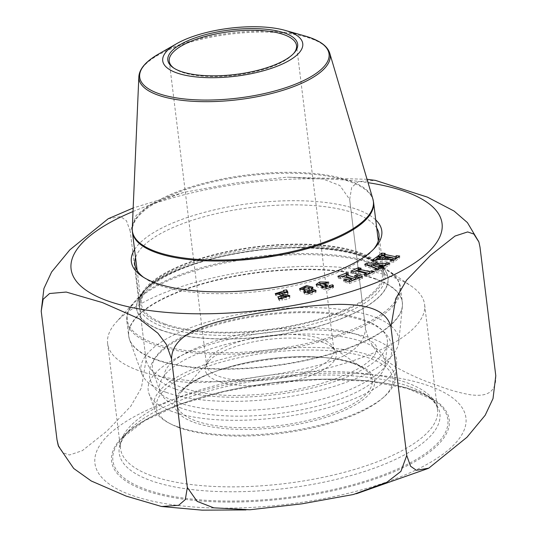 <?xml version="1.0" encoding="UTF-8"?>
<svg xmlns="http://www.w3.org/2000/svg" width="537" height="537" viewBox="0 0 537 537"><rect width="100%" height="100%" fill="white"/><g stroke="black" fill="none" stroke-linecap="round" stroke-linejoin="round"><path stroke-width="0.4" stroke-dasharray="2.69 2.01" d="M134.565 249.524A126.155 43.235 173 0 1 231.608 206.336A126.155 43.235 173 0 1 357.702 209.638A126.155 43.235 173 0 1 375.732 219.908M478.427 240.549L480.004 247.161L495.785 375.719C496.651 396.252 481.535 396.011 470.956 394.87C459.202 392.856 447.173 389.372 434.869 384.432C422.686 380.424 410.349 375.007 397.857 368.167C386.432 361.294 369.758 349.802 365.442 327.979L349.661 199.415L365.442 327.979C365.106 349.654 339.109 359.018 321.005 364.589C301.009 369.933 280.71 373.873 260.096 376.417C239.67 379.867 219.17 381.914 198.583 382.566C179.754 382.492 151.622 381.028 146.051 359.991L130.263 231.427L146.051 359.991L141.412 387.882L130.726 406.334L106.836 431.164L82.309 450.664L69.548 454.98L63.232 452.913L58.083 444.898M108.212 218.747L120.624 216.606L126.45 220.714L130.263 231.427L136.089 215.525L150.138 204.61L183.674 192.387L235.246 183.043L287.12 177.136L323.14 179.049L339.874 185.527L349.661 199.415L351.722 187.299L358.374 181.593L375.423 180.392M376.732 228.037A122.953 42.134 -7 0 0 355.501 213.558A122.953 42.134 -7 0 0 225.567 211.672A122.953 42.134 -7 0 0 135.566 257.646M143.621 277.361A122.953 42.134 -7 0 0 145.185 278.481A122.953 42.134 -7 0 0 262.069 291.094A122.953 42.134 -7 0 0 372.436 250.578A122.953 42.134 -7 0 0 373.685 249.108M138.11 370.402A159.677 54.727 173 0 1 107.622 343.479A159.677 54.727 173 0 1 116.113 322.321A159.677 54.727 173 0 1 259.445 269.702A159.677 54.727 173 0 1 411.248 286.08A159.677 54.727 173 0 1 424.606 304.56A159.677 54.727 173 0 1 318.555 370.335A159.677 54.727 173 0 1 138.11 370.402M387.64 256.679L387.734 258.445L386.009 259.707L391.701 259.653M386.016 259.371L386.009 259.707M376.759 259.566L376.893 261.304L375.813 262.096L372.812 261.834L374.907 260.304M375.658 260.371L375.813 262.096M372.363 260.089L372.812 261.834M379.008 258.787L380.196 258.888L378.994 259.767L383.532 259.425M380.203 257.048L380.196 258.888M385.633 257.888L382.532 257.183L381.189 258.163L381.116 256.384M382.357 255.478L382.532 257.183M381.337 258.176L378.048 257.894L380.223 256.303M377.826 256.102L378.048 257.894M384.076 255.135L385.204 255.229L384.083 256.055L385.251 256.31M385.21 253.39L385.204 255.229M387.479 256.793L392.715 257.941M397.42 257.679L399.669 257.874L393.796 262.163L390.795 261.908L392.064 260.982L376.893 261.304M399.676 256.028L399.669 257.874M393.634 260.438L393.796 262.163M390.345 260.156L390.795 261.908M391.876 260.291L392.064 260.982M393.722 259.76L387.096 258.304M350.923 271.131L351.379 272.897L355.816 270.863M359.119 269.641L361.132 270.118L359.105 271.044M361.146 268.299L361.132 270.118M369.664 273.534L371.859 272.642L374.302 273.219L366.993 276.575L364.549 275.998L366.596 275.058L355.863 272.534L353.823 273.474L351.379 272.897M374.316 271.4L374.302 273.219M366.771 274.863L366.993 276.575M364.093 274.232L364.549 275.998M355.648 270.823L355.863 272.534M353.601 271.762L353.823 273.474M328.772 282.153L328.765 283.952L325.966 284.885L320.508 285.483M320.455 283.69L325.617 283.14M325.751 283.153L328.765 283.952M325.684 283.18L325.966 284.885M320.858 286.026L322.858 286.597M325.791 285.926L327.369 287.013L325.63 288.127M325.214 286.315L325.805 286.134M327.369 285.221L327.369 287.013M329.342 285.624L329.792 287.423L330.161 287.335M326.013 288.604L330.295 287.946L329.792 287.423M332.9 286.758L333.511 287.644L327.463 290.262L322.032 288.879L322.536 287.96M323.173 287.53L318.891 287.637L316.662 286.51L316.904 285.288M283.476 290.41L284.1 292.195M287.12 292.47L288 294.095L279.629 294.84M287.973 292.329L288 294.095M284.805 292.866L285.154 294.578M283.012 295.538L285.281 295.686M280.891 295.518L283.019 295.632M281.905 297.887L282.254 300.25L279.428 300.733L278.307 298.653L278.824 298.559M289.369 296.538L289.866 297.458L289.53 298.23L286.14 299.673L281.858 299.518M282.227 298.485L282.254 300.25M279.072 299.022L279.428 300.733M277.891 296.827L278.307 298.653M284.12 292.282L284.295 292.974L283.892 292.229M281.764 298.565L286.241 297.874M286.234 297.834L275.609 295.417L275.803 294.545M279.609 292.866L284.295 292.974M337.874 276.287L338.33 278.065L342.841 276.34M346.318 275.011L348.553 275.676L346.311 276.535M348.567 273.87L348.553 275.676M355.252 279.508L358.159 278.683L354.944 277.616L357.219 276.743M354.487 275.837L354.944 277.616M360.058 277.669L362.582 278.508L349.332 283.57L343.989 281.797L346.258 280.932L349.473 281.999L352.037 281.019L342.693 277.911L340.451 278.77L338.33 278.065M362.596 276.703L362.582 278.508M349.084 281.865L349.332 283.57M343.532 280.019L343.989 281.797M342.445 276.206L342.693 277.911M340.203 277.058L340.451 278.77M364.717 264.318L365.147 266.09L366.892 265.11M371.517 264.922L382.371 265.171M387.19 264.519L389.728 264.922L384.029 268.111L381.304 267.681L382.834 266.822L371.282 266.493M389.741 263.09L389.728 264.922M383.841 266.399L384.029 268.111M380.847 265.922L381.304 267.681M382.659 266.211L382.834 266.822M380.357 268.346L382.894 268.748L377.988 271.5L375.262 271.071L376.638 270.299L365.147 266.09M382.908 266.923L382.894 268.748M377.793 269.782L377.988 271.5M374.806 269.312L375.262 271.071M376.464 269.574L376.638 270.299M308.99 293.195L309.023 293.685L312.453 292.571M312.447 292.504L307.399 292.672M307.808 293.256L309.023 293.685M315.447 291.336L316.098 292.209L310.809 294.712L304.607 294.148L304.204 293.558L304.607 292.638M311.131 290.027L311.084 290.671L312.037 290.658M305.546 291.98L301.727 291.826L299.935 290.618L300.237 289.584M303.62 288.08L308.553 287.342M312.366 288.168L313.017 289.201L311.084 290.671M307.352 291.02L309.493 289.852M309.48 289.725C307.473 288.295 305.533 288.362 303.667 289.926M303.848 290.329L305.244 291.014M173.968 68.192A64.131 21.977 -7 0 0 174.599 68.642A64.131 21.977 -7 0 0 235.568 75.22A64.131 21.977 -7 0 0 293.128 54.089A64.131 21.977 -7 0 0 293.638 53.499M179.103 427.647A119.12 40.825 173 0 1 171.276 424.264A119.12 40.825 173 0 1 269.614 352.527A119.12 40.825 173 0 1 382.384 398.34A119.12 40.825 173 0 1 179.103 427.647M177.022 426.566A121.443 41.617 -7 0 0 384.27 396.689A121.443 41.617 -7 0 0 394.943 379.74A121.443 41.617 -7 0 0 269.299 349.983A121.443 41.617 -7 0 0 154.596 409.254A121.443 41.617 -7 0 0 169.048 423.116A121.443 41.617 -7 0 0 177.022 426.566M172.075 411.456A125.134 42.886 173 0 1 148.971 393.614A125.134 42.886 173 0 1 267.164 332.544A125.134 42.886 173 0 1 396.615 363.207A125.134 42.886 173 0 1 308.903 412.423A125.134 42.886 173 0 1 172.075 411.456M181.278 408.127A113.656 38.953 173 0 1 160.281 391.916A113.656 38.953 173 0 1 267.641 336.444A113.656 38.953 173 0 1 385.224 364.301A113.656 38.953 173 0 1 305.553 408.999A113.656 38.953 173 0 1 181.278 408.127M174.975 388.862A118.362 40.564 173 0 1 153.112 371.98A118.362 40.564 173 0 1 264.909 314.219A118.362 40.564 173 0 1 387.365 343.224A118.362 40.564 173 0 1 304.392 389.775A118.362 40.564 173 0 1 174.975 388.862M165.772 392.191A129.833 44.497 173 0 1 141.795 373.678A129.833 44.497 173 0 1 264.432 310.312A129.833 44.497 173 0 1 398.756 342.129A129.833 44.497 173 0 1 307.741 393.198A129.833 44.497 173 0 1 165.772 392.191M133.015 211.531A186.876 64.044 173 0 1 368.046 182.674M130.625 494.899A186.876 64.044 173 0 1 260.378 378.692A186.876 64.044 173 0 1 450.295 448.261A186.876 64.044 173 0 1 130.625 494.899M360.32 252.82A122.953 42.134 173 0 1 383.787 273.548A122.953 42.134 173 0 1 266.889 330.356A122.953 42.134 173 0 1 139.721 303.512A122.953 42.134 173 0 1 221.378 252.867A122.953 42.134 173 0 1 360.32 252.82M162.704 326.63A123.886 42.457 -7 0 0 323.563 320.998A123.886 42.457 -7 0 0 374.618 261.21A123.886 42.457 -7 0 0 361.327 254.659A123.886 42.457 -7 0 0 243.597 250.376A123.886 42.457 -7 0 0 145.634 289.329A123.886 42.457 -7 0 0 162.704 326.63M151.018 475.554A159.677 54.727 173 0 1 120.536 448.63A159.677 54.727 173 0 1 226.58 382.854A159.677 54.727 173 0 1 407.033 382.787A159.677 54.727 173 0 1 437.514 409.711A159.677 54.727 173 0 1 331.47 475.487A159.677 54.727 173 0 1 151.018 475.554M144.077 490.026A170.095 58.291 -7 0 0 435.037 447.576A170.095 58.291 -7 0 0 262.177 384.257A170.095 58.291 -7 0 0 144.077 490.026M409.053 386.472A161.556 55.371 -7 0 0 255.525 380.894A161.556 55.371 -7 0 0 127.779 431.681A161.556 55.371 -7 0 0 286.295 488.355A161.556 55.371 -7 0 0 426.385 395.017A161.556 55.371 -7 0 0 409.053 386.472M415.631 391.077A168.732 57.828 173 0 1 433.728 400.005A168.732 57.828 173 0 1 364.187 481.434A168.732 57.828 173 0 1 145.104 489.106A168.732 57.828 173 0 1 121.859 438.299A168.732 57.828 173 0 1 255.276 385.251A168.732 57.828 173 0 1 415.631 391.077M307.446 290.584L307.506 292.376M304.231 292.39L304.607 294.148M305.251 36.08A95.398 32.697 -7 0 0 158.475 54.103M321.656 339.055A64.131 21.977 173 0 1 333.9 349.869A64.131 21.977 173 0 1 272.924 379.498A64.131 21.977 173 0 1 206.597 365.502A64.131 21.977 173 0 1 249.188 339.082A64.131 21.977 173 0 1 321.656 339.055M353.413 363.576A98.459 33.744 173 0 1 363.972 368.785A98.459 33.744 173 0 1 323.395 416.296A98.459 33.744 173 0 1 195.555 420.773A98.459 33.744 173 0 1 181.989 391.124A98.459 33.744 173 0 1 259.841 360.173A98.459 33.744 173 0 1 353.413 363.576M323.677 342.74A66.004 22.621 -7 0 0 260.955 340.458A66.004 22.621 -7 0 0 208.759 361.213A66.004 22.621 -7 0 0 273.521 384.364A66.004 22.621 -7 0 0 330.758 346.231A66.004 22.621 -7 0 0 323.677 342.74M193.844 422.304A100.728 34.522 -7 0 0 366.147 397.165A100.728 34.522 -7 0 0 263.781 359.669A100.728 34.522 -7 0 0 193.844 422.304M155.052 359.421A137.834 47.236 173 0 1 129.598 339.767A137.834 47.236 173 0 1 215.297 280.589A137.834 47.236 173 0 1 376.041 279.347A137.834 47.236 173 0 1 402.388 306.278A137.834 47.236 173 0 1 305.768 360.488A137.834 47.236 173 0 1 155.052 359.421M376.028 278.965A137.875 47.249 -7 0 0 220.217 279.025A137.875 47.249 -7 0 0 128.652 335.82A137.875 47.249 -7 0 0 271.259 365.912A137.875 47.249 -7 0 0 402.347 302.21A137.875 47.249 -7 0 0 376.028 278.965M374.235 264.379A137.875 47.249 173 0 1 400.555 287.624A137.875 47.249 173 0 1 269.467 351.332A137.875 47.249 173 0 1 126.86 321.233A137.875 47.249 173 0 1 218.425 264.439A137.875 47.249 173 0 1 374.235 264.379M373.624 263.278A137.311 47.061 -7 0 0 243.14 258.532A137.311 47.061 -7 0 0 134.565 301.7A137.311 47.061 -7 0 0 269.285 349.869A137.311 47.061 -7 0 0 388.358 270.541A137.311 47.061 -7 0 0 373.624 263.278M363.898 256.458A126.692 43.416 173 0 1 377.491 263.164A126.692 43.416 173 0 1 267.627 336.357A126.692 43.416 173 0 1 143.325 291.913A126.692 43.416 173 0 1 243.503 252.081A126.692 43.416 173 0 1 363.898 256.458M160.912 329.94A126.517 43.356 -7 0 0 336.565 320.381A126.517 43.356 -7 0 0 363.75 256.438A126.517 43.356 -7 0 0 188.098 265.996A126.517 43.356 -7 0 0 160.912 329.94M164.349 323.697A121.49 41.638 173 0 1 141.157 303.21A121.49 41.638 173 0 1 256.666 247.08A121.49 41.638 173 0 1 382.324 273.602A121.49 41.638 173 0 1 301.64 323.643A121.49 41.638 173 0 1 164.349 323.697M132.404 231.924A121.49 41.638 173 0 1 213.088 181.875A121.49 41.638 173 0 1 350.379 181.828A121.49 41.638 173 0 1 373.571 202.308M372.893 199.059A121.409 41.611 -7 0 0 350.205 180.922A121.409 41.611 -7 0 0 216.27 180.244A121.409 41.611 -7 0 0 132.277 228.608M138.848 76.717A96.338 33.019 173 0 1 205.496 38.342A96.338 33.019 173 0 1 311.769 38.886A96.338 33.019 173 0 1 329.772 53.277M428.788 468.157L428.224 468.425M356.326 493.745L353.312 494.49M249.873 509.734L246.06 509.928M367.039 179.277L287.127 177.17M183.681 192.407L133.169 207.994M134.901 264.258L139.721 303.512C138.586 300.686 140.553 295.954 145.634 289.329L116.113 322.321M378.968 234.286L383.787 273.548C384.284 270.635 381.23 266.527 374.618 261.21L411.248 286.08M107.622 343.479L120.536 448.63C119.086 445.596 121.503 439.944 127.779 431.681L121.859 438.299L144.748 420.619L179.915 404.495L224.104 391.52L273.34 382.874L323.2 379.35L369.221 381.25L407.241 388.392L433.728 400.005L426.385 395.017C434.473 401.515 438.185 406.415 437.514 409.711L424.606 304.56M372.436 250.578L375.081 247.624M145.185 278.481L141.902 276.253M333.45 285.832L333.511 287.644M321.65 287.107L322.032 288.879M316.139 284.429L316.521 286.201M289.812 295.645L289.866 297.458M275.219 293.645L275.609 295.417M303.814 291.786L304.204 293.558M299.505 288.705L299.888 290.47M312.97 287.261L313.024 289.074M316.038 290.389L316.098 292.209M169.236 61.225L206.584 365.241C207.336 363.046 208.061 361.703 208.759 361.213L181.989 391.124C203.792 360.696 335.457 344.526 363.972 368.785L330.758 346.231C331.557 346.54 332.584 347.667 333.846 349.614L296.538 45.591M394.943 379.74L396.615 363.207M154.596 409.254L148.971 393.614M385.224 364.301L387.365 343.224M160.281 391.916L153.112 371.98M398.756 342.129L402.388 306.278L402.347 302.21L400.555 287.624C399.649 281.113 395.588 275.414 388.358 270.541L377.491 263.164L363.864 256.438C310.024 233.917 170.612 256.324 143.325 291.913L134.565 301.7C128.732 308.178 126.161 314.689 126.86 321.233L128.652 335.82L129.598 339.767L141.795 373.678M137.143 270.507L141.157 303.21C139.888 301.868 141.546 297.813 146.131 291.047C149.501 287.087 154.528 283.059 161.228 278.965C176.848 269.614 197.757 261.982 223.949 256.082C282.435 242.375 353.87 246.577 374.611 263.036C380.605 268.399 383.176 271.917 382.324 273.602L378.31 240.898M382.384 398.34L384.27 396.689M171.276 424.264L169.048 423.116M293.128 54.089L294.189 52.908M174.599 68.642L173.29 67.749M206.188 344.103C234.152 334.262 264.902 328.852 298.438 327.872C321.522 327.476 340.518 329.517 355.434 333.987C370.194 339.444 377.283 344.298 376.699 348.547C377.229 350.366 376.048 353.178 373.155 356.984C364.401 367.288 345.58 376.578 316.682 384.841C293.578 390.983 269.621 394.44 244.812 395.205C196.072 397.796 161.885 382.082 164.745 374.571C164.215 372.745 165.416 369.899 168.363 366.053C174.606 358.541 187.218 351.225 206.188 344.103M200.932 329.819C230.615 319.374 263.023 313.655 298.149 312.662C328.933 312.071 353.299 315.749 371.255 323.683C383.062 328.805 389.963 336.43 391.963 346.56C392.594 356.602 388.076 365.482 378.41 373.188C363.16 385.465 340.377 395.125 310.071 402.166C283.335 408.207 256.693 410.973 230.145 410.449C204.248 409.818 183.755 405.905 168.658 398.702C157.811 393.655 151.427 386.325 149.508 376.732C148.85 370.812 150.286 365.234 153.817 359.991C162.241 348.077 177.948 338.015 200.932 329.819"/><path stroke-width="0.81" d="M304.231 292.39L303.814 291.786L305.016 290.269L299.505 288.705L306.587 285.61L312.97 287.261L311.205 288.812L316.038 290.389L310.621 292.974L304.231 292.39M375.732 219.908A126.155 43.235 173 0 1 375.081 247.624A126.155 43.235 173 0 1 261.841 289.195A126.155 43.235 173 0 1 141.902 276.253A126.155 43.235 173 0 1 134.565 249.524M376.759 259.566L375.658 260.371L372.363 260.089L376.914 256.767L380.203 257.048L379.021 257.914L382.807 257.881L385.204 256.129L382.357 255.478L381.116 256.384L377.826 256.102L381.921 253.108L385.21 253.39L384.069 254.229L395.151 256.646L396.387 255.746L399.676 256.028L393.634 260.438L390.345 260.156L391.587 259.25L376.759 259.566M350.923 271.131L358.468 267.668L361.146 268.299L359.119 269.225L369.61 271.695L371.638 270.769L374.316 271.4L366.771 274.863L364.093 274.232L366.14 273.293L355.648 270.823L353.601 271.762L350.923 271.131M319.69 281.985L328.772 282.153L325.684 283.18L320.455 283.67L325.657 284.248L327.369 285.221L325.576 286.315L329.913 286.174L329.342 285.624L332.658 284.805L333.45 285.832L327.241 288.53L321.65 287.107L322.609 285.845L316.139 284.429L319.69 281.985L319.985 283.825L320.455 283.69M283.476 290.41L286.644 289.873L287.973 292.329L279.576 293.027L289.812 295.645L281.905 297.887L282.227 298.485L279.072 299.022L277.891 296.827L285.852 296.062L275.219 293.645L283.805 291.02L283.476 290.41M337.874 276.287L346.231 273.091L348.567 273.87L346.325 274.722L355.46 277.763L357.702 276.904L354.487 275.837L357.045 274.857L362.596 276.703L349.084 281.865L343.532 280.019L346.063 279.052L349.278 280.119L351.581 279.24L342.445 276.206L340.203 277.058L337.874 276.287M364.717 264.318L367.12 262.976L385.371 263.392L386.747 262.62L389.741 263.09L383.841 266.399L380.847 265.922L382.344 265.083L371.544 264.775L378.444 267.272L379.921 266.446L382.908 266.923L377.793 269.782L374.806 269.312L376.209 268.527L364.717 264.318M495.785 375.719L480.004 247.161L478.91 242.012L473.849 234.051L467.653 231.93L455.02 236.045L430.446 255.484L406.576 280.166L395.709 298.713L390.949 326.912L406.737 455.477L410.563 466.21L416.383 470.298L428.788 468.157L466.982 437.239L485.186 415.242L493.02 398.568L495.785 375.719M58.083 444.898L56.996 439.743L41.215 311.185L56.996 439.743L58.567 446.348L73.717 468.479L91.277 480.998L126.161 496.101L161.577 506.505L178.68 505.29L185.305 499.558L187.339 487.482L171.558 358.924L187.339 487.482L197.119 501.37L213.753 507.834L249.873 509.767L301.875 503.84L353.319 494.517L386.781 482.333L400.911 471.379L406.737 455.477L390.949 326.912C385.398 306.097 358.051 304.513 339.243 304.331C318.669 304.909 298.122 306.922 277.622 310.379C257.089 312.91 236.81 316.803 216.794 322.079C198.643 327.55 171.86 337.028 171.558 358.924L166.363 344.385L157.858 333.168L139.331 318.844L102.399 302.566L66.219 292.054L49.552 293.524L43.141 299.29L41.215 311.185L43.927 288.503L51.633 271.957L69.864 249.819L108.212 218.747L133.169 207.994M367.039 179.277L375.423 180.398L427.412 197.126L454.121 211.088L467.418 222.6L478.923 242.006M135.566 257.646A122.953 42.134 -7 0 0 134.901 264.258A122.953 42.134 -7 0 0 143.621 277.361M373.685 249.108A122.953 42.134 -7 0 0 378.968 234.286A122.953 42.134 -7 0 0 376.732 228.037M386.043 257.847L392.675 257.787L387.64 256.679L386.043 257.847L386.016 259.371M391.701 259.653L393.158 259.639L392.675 257.787M374.907 260.304L377.196 258.633L379.008 258.787M376.914 256.767L377.196 258.633M379.021 257.914L378.994 259.519M382.807 257.881L383.056 259.431M383.532 259.425L385.633 257.888L385.204 256.129M380.223 256.303L382.062 254.961L384.076 255.135M381.921 253.108L382.062 254.961M384.069 254.229L384.083 255.874M385.251 256.31L387.479 256.793M392.715 257.941L395.413 258.532L396.668 257.612L397.42 257.679M395.151 256.646L395.413 258.532M396.387 255.746L396.668 257.612M391.587 259.25L391.876 260.291M355.816 270.863L359.119 269.641M358.468 267.668L358.689 269.54M359.119 269.225L359.105 271.044L369.664 273.534M369.61 271.695L369.818 273.461M371.638 270.769L371.846 272.534M366.14 273.293L366.529 274.803M324.912 284.476L325.214 286.315L325.805 286.134L325.657 284.248M320.455 283.67L320.858 286.026M322.858 286.597L325.214 286.315M325.576 286.315L326.013 288.604M330.161 287.335L332.9 286.758M332.658 284.805L332.792 286.677M322.609 285.845L323.173 287.53L322.536 287.96M316.904 285.288L319.985 283.825M284.1 292.195L286.731 291.745L287.12 292.47M286.644 289.873L286.731 291.745M282.858 293.779L283.019 295.632M279.576 293.027L279.629 294.84L280.891 295.518M281.905 297.887L281.885 298.545M285.281 295.686L289.369 296.538M278.824 298.559L281.146 298.169L281.764 298.565M281.046 296.296L281.146 298.169M283.805 291.02L284.12 292.282M286.241 297.874L285.852 296.062M275.803 294.545L279.609 292.866M342.841 276.34L346.318 275.011M346.231 273.091L346.399 274.696M346.325 274.722L346.311 276.535L355.252 279.508M355.46 277.763L355.622 279.368M357.702 276.904L358.092 278.421M357.219 276.743L360.058 277.669M357.045 274.857L357.239 276.736M346.063 279.052L346.251 280.925M349.278 280.119L349.439 281.724M351.581 279.24L351.97 280.757M366.892 265.11L371.517 264.922M367.12 262.976L367.395 264.828M382.371 265.171L385.647 265.251L387.19 264.519M385.371 263.392L385.647 265.251M386.747 262.62L387.002 264.486M382.344 265.083L382.659 266.211M371.544 264.775L371.282 266.493L378.666 269.165L380.357 268.346M378.444 267.272L378.666 269.165M379.921 266.446L380.169 268.319M376.209 268.527L376.464 269.574M307.446 290.584L308.896 291.833L312.064 290.739L307.446 290.584L307.808 293.256M308.896 291.833L309.023 293.685M305.016 290.269L305.546 291.98L304.607 292.638M311.205 288.812L311.084 290.671M300.237 289.584L303.62 288.08M308.553 287.342L312.366 288.168M312.453 292.571L312.064 290.739M312.037 290.658L315.447 291.336M308.983 288.403L309.09 287.96C307.191 286.577 305.365 286.63 303.62 288.114C304.821 289.483 306.607 289.584 308.983 288.403M309.493 289.852L309.09 287.96M303.62 288.114L303.848 290.329M305.244 291.014L307.352 291.02M176.19 72.703A70.542 24.178 173 0 1 176.613 43.712A70.542 24.178 173 0 1 285.147 30.387A70.542 24.178 173 0 1 276.75 66.393A70.542 24.178 173 0 1 176.19 72.703M285.174 33.213A65.413 22.42 173 0 1 294.189 52.908A65.413 22.42 173 0 1 235.475 74.462A65.413 22.42 173 0 1 173.29 67.749A65.413 22.42 173 0 1 200.247 36.187A65.413 22.42 173 0 1 285.174 33.213M293.638 53.499A64.131 21.977 -7 0 0 296.538 45.591A64.131 21.977 -7 0 0 284.295 34.784A64.131 21.977 -7 0 0 211.826 34.811A64.131 21.977 -7 0 0 169.236 61.225A64.131 21.977 -7 0 0 173.968 68.192M368.046 182.674A186.876 64.044 173 0 1 387.036 278.038A186.876 64.044 173 0 1 106.762 300.566A186.876 64.044 173 0 1 133.015 211.531M176.613 43.712L158.475 54.103A95.398 32.697 -7 0 0 157.912 93.304A95.398 32.697 -7 0 0 290.356 86.095A95.398 32.697 -7 0 0 310.856 37.885A95.398 32.697 -7 0 0 305.251 36.08L310.936 37.912L318.77 41.45C324.643 44.705 328.308 48.645 329.772 53.277A96.338 33.019 173 0 1 238.562 99.64A96.338 33.019 173 0 1 138.848 76.717L132.277 228.608A121.409 41.611 -7 0 0 257.948 257.492A121.409 41.611 -7 0 0 372.893 199.059L373.571 202.308A121.49 41.638 173 0 1 292.887 252.356A121.49 41.638 173 0 1 155.596 252.403A121.49 41.638 173 0 1 132.404 231.924L137.143 270.507M428.224 468.425L356.326 493.745M246.06 509.928L202.08 510.15L161.577 506.505M58.553 446.354L58.077 444.898M329.913 286.174L330.295 287.946M285.147 30.387L305.251 36.08M373.571 202.308L378.31 240.898M329.772 53.277L372.893 199.059M132.277 228.608L132.404 231.924M158.475 54.103L151.226 58.795C143.413 64.521 139.291 70.495 138.848 76.717"/></g></svg>
